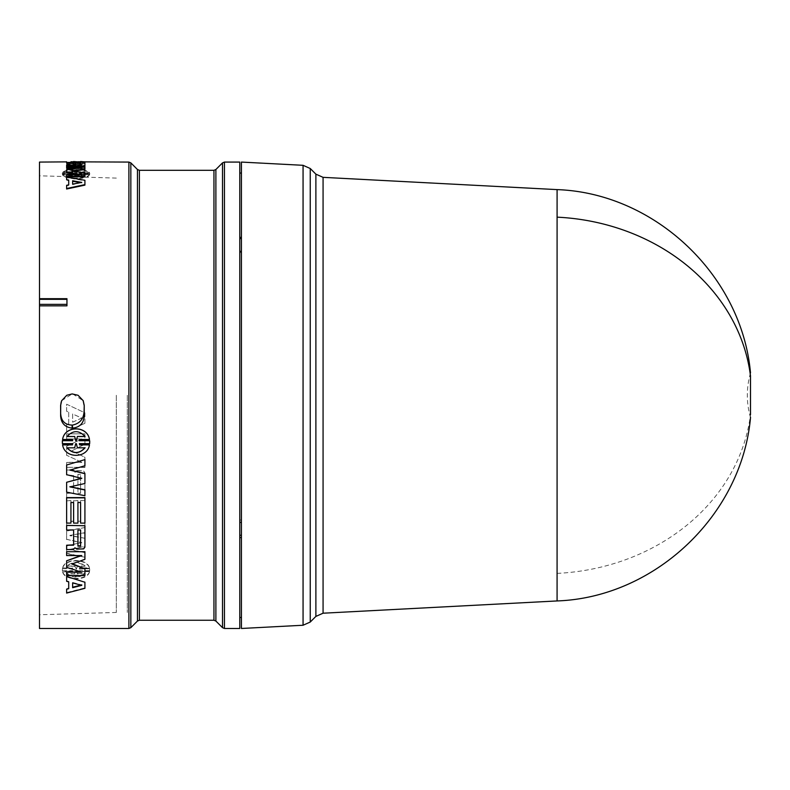 <?xml version="1.0" encoding="UTF-8"?>
<svg xmlns="http://www.w3.org/2000/svg" width="790" height="790" viewBox="0 0 790 790"><rect width="100%" height="100%" fill="white"/><g stroke="black" fill="none" stroke-linecap="round" stroke-linejoin="round"><path stroke-width="0.59" stroke-dasharray="3.95 2.96" d="M557.088 189.61L557.088 600.943M750.5 375.931L750.5 417.081M241.424 628.475L241.424 162.078M241.424 251.358L241.424 522.427L241.424 237.365L241.424 252.563L241.424 251.358L239.775 251.348L239.775 238.6L241.424 238.58M239.775 628.475L239.775 251.348L239.775 522.437L239.775 520.018L241.424 520.008L241.424 537.575L241.424 520.027L239.775 520.047L239.775 522.437L239.775 162.078M66.627 545.604L66.627 553.247L84.915 557.236L84.915 552.664L69.915 549.287L84.915 546.394L84.915 538.286L69.915 535.383L84.915 532.648L84.915 527.532L66.627 530.742L66.627 539.323L81.775 542.582L66.627 545.604L66.627 553.612L84.915 557.236M74.349 470.761L73.154 470.03L66.627 470.03L66.627 474.958L73.618 475.452L73.618 493.069L66.627 493.069L66.627 497.789L84.915 497.789L84.915 472.904L83.641 470.86L76.808 470.583L74.961 472.232L74.349 470.761L74.961 472.232M68.71 412.192L68.71 423.855L66.627 424.783L66.627 431.765L84.915 423.223L84.915 412.824L66.627 404.213L66.627 411.264L68.71 412.192L66.627 411.264M80.6 500.593L80.6 521.222L77.924 521.222L77.924 500.593L73.618 500.593L73.618 521.222L70.932 521.222L70.932 500.593L66.627 500.593L66.627 525.597L84.915 525.597L84.915 500.593L80.6 500.593L84.915 500.593M66.627 446.133L66.627 455.267L81.775 462.308L66.627 462.308L66.627 467.295L84.915 467.295L84.915 457.291L71.851 450.863L84.915 444.089L84.915 433.829L66.627 433.829L66.627 438.973L81.775 438.973L66.627 446.251L81.775 438.973M72.463 567.882L72.68 568.711L62.4 568.711L62.311 569.708L62.4 570.706L72.67 570.706L72.463 571.516L62.588 571.516C64.691 580.66 87.404 580.65 89.468 571.516L79.593 571.516L79.385 570.706L89.665 570.706L89.665 568.711L79.385 568.711L79.593 567.882L89.468 567.882C87.354 558.066 64.681 558.086 62.588 567.882L72.463 568.287L62.588 567.882M81.39 478.276L66.627 474.504L66.627 464.846M84.915 459.592L84.915 465.596L70.251 470.001M84.915 473.526L84.915 483.283L70.409 486.768M84.915 489.78L84.915 495.478L66.627 491.923L66.627 482.078M84.915 525.409L84.915 546.828L83.641 548.537L76.808 548.754L75.01 547.431L73.154 549.198L66.627 549.198L66.627 545.228M73.618 529.715L66.627 529.715L66.627 525.409M68.71 581.42L66.627 580.857L66.627 576.493M84.915 581.795L84.915 587.879L66.627 592.609L66.627 588.757M80.6 502.262L77.924 502.262M77.924 523.099L73.618 523.099M73.618 502.262L70.932 502.262M70.932 523.099L66.627 522.802L66.627 497.591M84.915 497.591L84.915 522.802L80.6 523.099M80.471 571.802L66.627 566.934L66.627 560.436M80.708 555.567L66.627 555.192L66.627 551.341M84.915 551.341L84.915 558.955L72.403 563.813M84.915 568.346L84.915 575.169L66.627 575.169L66.627 571.802M72.68 443.555L62.4 443.555L62.311 442.084M72.67 440.721L72.463 439.398L62.588 439.398M89.468 439.398L79.593 439.398L79.385 440.721M89.744 442.084L89.665 443.555L79.385 443.555M89.468 444.77C87.364 458.674 64.681 458.644 62.588 444.77M39.5 628.475L39.5 162.078M127.289 395.276L127.289 612.457L127.289 395.276M116.318 395.276L116.318 612.457L116.318 395.276M241.424 237.365L241.424 173.05L241.424 237.346L239.775 237.356L239.775 238.6M241.424 537.575L241.424 617.494L241.424 537.595L239.775 537.565L239.775 617.494L239.775 520.047M241.424 252.563L239.775 252.553L241.424 252.583M239.775 237.356L239.775 251.348M241.424 535.245L239.775 535.235L239.775 537.565M239.775 535.235L239.775 520.018M241.424 522.407L239.775 522.417M72.463 173.168L62.4 173.553L62.4 174.501L72.463 174.906L62.588 174.906C64.691 179.844 87.404 179.844 89.468 174.906L79.385 174.501L89.665 174.501L89.665 173.553L79.385 173.553L89.468 173.168C87.354 169.09 64.681 169.1 62.588 173.168L72.463 173.168L72.463 172.645L62.588 172.645L62.588 173.168M62.588 172.645C64.681 168.556 87.394 168.566 89.468 172.645L79.385 173.03L89.665 173.03L89.665 173.988L79.385 173.988L89.468 174.383C87.404 179.34 64.662 179.33 62.588 174.383L72.67 173.988L62.4 173.988L62.4 173.03L62.4 174.501L62.4 173.03L72.68 173.03L72.68 173.553M89.665 174.501L89.665 173.03L89.665 174.501M66.627 172.753L66.627 170.117L81.775 168.329L77.074 168.329M66.627 168.329L66.627 167.184L84.915 167.184L84.915 169.583M73.658 171.094L71.851 171.341L84.915 173.385L84.915 176.822M66.627 176.822L66.627 175.044L81.775 175.044L78.487 174.531M80.6 162.424L77.924 162.424M68.71 185.393L66.627 185.798L66.627 188.998M66.627 180.189L66.627 177.562L84.915 180.801L84.915 185.117M66.627 166.601L66.627 165.633L73.618 165.544L73.618 162.493M66.627 163.036L84.915 162.424M84.915 165.495L84.915 166.009M66.627 165.722L66.627 167.727L84.915 168.991L84.915 167.559L69.915 166.621L84.915 165.9L84.915 164.251L69.915 163.777L84.915 163.392L84.915 162.809L66.627 163.155L66.627 164.429L81.775 165.061L66.627 165.722L66.627 165.179L66.627 167.194L84.915 168.458L84.915 168.991M89.468 172.645L89.468 173.168M79.593 172.645L79.593 173.168M79.385 173.03L79.385 173.553M79.385 173.988L79.385 174.501M79.593 174.383L79.593 174.906M89.468 174.383L89.468 174.906M62.588 174.383L62.588 174.906M72.463 174.383L72.463 174.906M72.67 173.988L72.67 174.501M81.775 168.329L81.775 167.796M66.627 169.593L66.627 170.117M81.775 174.531L81.775 175.044M66.627 174.531L66.627 175.044M84.915 172.862L84.915 173.385M71.851 170.818L71.851 171.341M84.915 166.641L84.915 167.184M66.627 166.641L66.627 167.727M80.6 161.525L80.6 162.335M77.924 162.335L77.924 161.525M84.915 161.525L84.915 162.088L66.627 162.424M66.627 162.088L66.627 161.525M73.618 162.424L70.932 162.424M70.932 161.525L70.932 162.335M73.618 161.525L73.618 162.335M68.71 180.051L68.71 180.555M66.627 185.304L66.627 185.798M84.915 180.298L84.915 180.801M66.627 177.049L66.627 177.562M84.915 162.078L84.915 162.622M73.618 165.001L73.618 165.544M66.627 165.09L66.627 165.633M81.775 165.061L81.775 164.518L66.627 165.179M66.627 164.429L66.627 163.886L81.775 164.518M66.627 163.886L66.627 163.155M84.915 162.809L84.915 162.266L66.627 162.612M84.915 162.266L84.915 163.392M69.915 163.777L69.915 163.234L84.915 162.849M84.915 164.251L84.915 163.708L69.915 163.234M84.915 163.708L84.915 165.9M69.915 166.621L69.915 166.088L84.915 165.367M84.915 167.559L84.915 167.026L69.915 166.088M84.915 167.026L84.915 168.458M62.4 568.711L72.68 568.711M72.68 569.116L72.463 568.287M62.588 568.287C64.681 558.451 87.394 558.461 89.468 568.287L89.468 567.882M89.468 568.287L79.593 567.882M79.385 569.116L89.665 568.711M89.665 569.116L89.665 570.706M89.665 571.121L79.385 570.706M79.593 571.93L89.468 571.516M89.468 571.93C87.404 581.094 64.662 581.085 62.588 571.93L62.588 571.516M62.588 571.93L72.463 571.516M72.463 571.93L72.67 570.706M72.67 571.121L62.4 570.706M62.4 571.121L62.4 569.116M81.775 462.308L66.627 455.267M66.627 455.415L66.627 446.251M81.775 439.072L66.627 438.973M66.627 439.072L66.627 433.829M66.627 433.917L84.915 433.829M84.915 433.917L84.915 444.089M84.915 444.207L71.851 450.863M71.851 451.001L84.915 457.291M84.915 457.43L84.915 467.295M84.915 467.463L66.627 467.295M66.627 467.463L66.627 462.308M66.627 462.466L81.775 462.466M77.924 521.222L80.6 521.222M80.6 521.519L80.6 500.84M84.915 500.84L84.915 525.597M84.915 525.903L66.627 525.597M66.627 525.903L66.627 500.593M66.627 500.84L70.932 500.593M70.932 500.84L70.932 521.222M70.932 521.519L73.618 521.222M73.618 521.519L73.618 500.593M73.618 500.84L77.924 500.593M77.924 500.84L77.924 521.519M66.627 424.783L68.71 423.855M68.71 423.914L68.71 412.232M66.627 411.294L66.627 404.213L84.915 412.824M84.915 412.864L84.915 423.223M84.915 423.292L66.627 431.765M66.627 431.853L66.627 424.852M66.627 470.03L73.154 470.03M73.154 470.198L74.349 470.939M75.01 472.42L76.808 470.583M76.808 470.761L83.641 470.86M83.641 471.038L84.915 473.171L84.915 497.789M84.915 498.036L66.627 497.789M66.627 498.036L66.627 493.069M66.627 493.306L73.618 493.069M73.618 493.306L73.618 475.452M73.618 475.639L66.627 474.958M66.627 475.146L66.627 470.198M81.775 542.582L66.627 545.959M66.627 539.323L81.775 542.928M66.627 539.659L66.627 530.742M84.915 527.532L66.627 531.068M84.915 527.848L84.915 532.648M69.915 535.383L84.915 532.974M84.915 538.286L69.915 535.709M84.915 538.622L84.915 546.394M69.915 549.287L84.915 546.749M84.915 552.664L69.915 549.643M84.915 553.039L84.915 557.621M39.5 395.276L39.5 614.758L39.5 395.276M61.64 400.718L72.157 393.924M72.7 393.924L83.217 400.718M85.073 175.39L77.38 175.39L76.363 173.988L74.675 175.39L66.992 175.39L85.073 175.39L85.073 175.903L66.992 175.903L66.992 175.39M76.363 173.03L77.38 171.746L85.073 171.746L66.992 171.746L74.675 171.746L76.363 173.553L74.675 172.279L66.992 172.279L66.992 171.746M85.073 573.895L77.38 573.895L76.363 571.121L75.702 571.121L74.675 573.895L66.992 573.895C73.006 578.073 79.04 578.073 85.073 573.895L85.073 573.471C79.04 577.638 73.016 577.638 66.992 573.471L66.992 573.895M76.363 569.116L77.38 566.242L85.073 566.242C79.049 561.739 73.026 561.739 66.992 566.242L74.675 566.242L75.702 569.116L76.363 569.116L74.675 565.847L66.992 566.242M72.631 422.166L81.775 418.088L72.631 413.99L72.631 422.166L81.775 418.029L72.631 413.99M80.6 493.306L80.6 474.464L77.924 474.464L77.924 493.306L80.6 493.306L80.6 474.464M76.363 173.988L77.38 175.39M77.38 175.903L85.073 175.903M74.675 175.39L74.675 175.903L66.992 175.903M74.675 175.903L75.702 173.988M76.363 174.501L75.702 174.501M77.38 171.746L76.363 173.553M85.073 171.746L85.073 172.279L77.38 172.279M75.702 173.03L75.702 173.553M74.675 171.746L74.675 172.279M85.073 172.279L66.992 172.279M81.775 182.401L72.631 184.633M72.631 180.742L72.631 181.246M80.432 182.658L81.775 182.905M80.6 165.762L80.6 165.219L80.6 165.762L77.924 165.762L77.924 165.219L77.924 165.762M80.6 162.493L80.6 163.036M77.924 162.493L77.924 163.036M85.073 436.544L85.073 436.445C79.04 430.007 73.016 430.007 66.992 436.445L66.992 436.544M77.38 447.831L76.363 443.555L75.702 443.555L74.675 447.703L66.992 447.831M85.073 447.831L77.38 447.703M81.775 585.331L80.926 585.114M72.631 582.477L81.775 584.886M77.924 529.715L80.6 529.715M76.363 571.121L77.38 573.895M77.38 573.471L85.073 573.471M74.675 573.895L66.992 573.471M74.675 573.471L75.702 571.121M76.363 570.706L75.702 570.706M77.38 566.242L76.363 568.711M85.073 566.242L77.38 565.847M85.073 565.847C79.049 561.344 73.026 561.344 66.992 565.847M72.631 413.95L72.631 422.107M77.924 474.464L80.6 474.276M77.924 493.306L80.6 493.069M77.924 474.276L77.924 493.069M323.071 613.208L323.071 177.345M315.882 174.146L315.882 616.407M557.088 573.382A205.983 178.382 180 0 0 750.5 414.612M310.243 622.046L310.243 168.507M303.064 625.245L303.064 165.308M224.449 628.475L224.449 162.078M222.513 627.665L222.513 162.878M215.887 621.049L215.887 169.504M213.952 170.304L213.952 620.239M139.405 620.239L139.405 170.304M137.46 169.504L137.46 621.049M128.898 628.475L128.898 162.078M130.844 627.665L130.844 162.878M73.095 165.09L73.095 165.633M116.318 178.096L39.5 175.795M116.318 612.457L39.5 614.758M750.5 372.939C746.274 387.831 746.274 402.722 750.5 417.604M89.744 174.027L89.744 173.504M62.311 174.027L62.311 173.504"/><path stroke-width="1.19" d="M750.5 417.081L750.5 417.604C741.82 515.169 654.91 597.487 557.078 600.943L557.088 189.61L323.071 177.345L323.071 613.208L315.882 616.407L315.882 174.146L323.071 177.345M750.5 414.612L750.5 375.931A205.983 178.382 180 0 0 557.088 217.161M303.064 165.308L241.424 162.078L241.424 628.475L303.064 625.245L310.243 622.046L310.243 168.507L303.064 165.308L303.064 625.245M224.449 162.078L239.775 162.078L239.775 628.475L224.449 628.475L222.513 627.665L222.513 162.878L224.449 162.078L224.449 628.475M66.627 465.014L84.915 459.592L66.627 465.014L66.627 474.691L81.775 478.375L66.627 482.275L66.627 492.15L84.915 495.715L84.915 489.78L69.915 486.66M69.915 469.922L84.915 473.526L84.915 483.49L69.915 486.877L84.915 489.998M66.627 482.275L81.775 478.177M66.627 545.228L73.618 544.833L73.618 530.031L73.618 545.189L66.627 545.228M66.627 525.409L84.915 525.715L66.627 525.409M84.915 546.828L84.915 525.715M68.71 588.234L68.71 581.855L68.71 588.688L66.627 589.221L68.71 588.234M66.627 576.493L84.915 582.24L66.627 576.493M80.6 522.802L80.6 502.519L80.6 523.099L84.915 523.099L84.915 497.591L66.627 497.591L66.627 523.099L70.932 523.099L70.932 502.519L70.932 522.802M73.618 522.802L73.618 502.519L73.618 523.099L77.924 523.099L77.924 502.519L77.924 522.802M66.627 560.821L66.627 567.338L81.775 572.217L66.627 572.217L66.627 575.594L84.915 575.594L84.915 568.751L71.851 564.011L84.915 559.34L84.915 551.716L66.627 551.716L66.627 555.567L81.775 555.567L66.627 560.821L80.708 555.567M66.627 551.716L84.915 551.716M71.851 563.616L84.915 568.751M66.627 572.217L80.471 571.802M62.588 444.889C64.681 458.812 87.394 458.802 89.468 444.889L79.593 444.889L79.385 443.674L89.665 443.674L89.665 440.721L79.385 440.721L79.593 439.497L89.468 439.497C87.404 425.385 64.662 425.405 62.588 439.497L72.463 439.497L72.67 440.721L62.4 440.721L62.4 443.674L72.68 443.674L72.463 444.889L62.588 444.889L72.463 444.77L72.68 443.555M62.311 442.203L62.4 440.613L72.66 440.613M62.588 439.497L62.588 439.398C64.691 425.316 87.404 425.336 89.468 439.398L89.468 439.497M79.395 440.613L89.665 440.613L89.744 442.203M79.385 443.555L79.593 444.77L89.468 444.889M78.072 395.276L83.217 400.718L84.234 405.458L84.224 415.896C83.76 423.134 79.948 427.212 72.779 428.131L72.068 428.131C64.928 427.222 61.107 423.144 60.633 415.896L60.623 405.458L61.64 400.718L66.785 395.276L72.157 393.924L78.072 395.276M66.627 161.881L39.5 162.078L39.5 298.689L66.953 298.689L66.953 305.839L39.5 305.839L39.5 628.475L128.898 628.475L130.844 627.665L130.844 162.878L128.898 162.078L128.898 628.475M239.775 237.375L241.424 237.365M241.424 238.6L239.775 238.61M241.424 251.378L239.775 251.368M239.775 522.437L241.424 522.427M239.775 535.255L241.424 535.264M241.424 537.595L239.775 537.585M77.074 168.329L66.627 168.329L66.627 167.796L81.775 167.796L66.627 169.593L66.627 172.753L78.487 174.531M66.627 172.23L81.775 174.531L66.627 174.531L66.627 176.308L84.915 176.308L84.915 172.862L71.851 170.818L84.915 169.05L84.915 169.583L73.658 171.094M84.915 176.308L84.915 176.822L66.627 176.822L66.627 176.308M68.71 184.9L68.71 180.555L66.627 179.686L68.71 180.051L68.71 184.9L66.627 185.304L66.627 188.998L84.915 185.117L84.915 180.298L66.627 177.049L66.627 179.686M84.915 166.019L84.915 165.485L83.641 166.433L73.154 166.601L66.627 166.601L66.627 166.058L73.154 166.058L73.154 166.601M73.618 163.036L66.627 163.036L66.627 162.493L73.618 162.493L73.618 165.001L66.627 165.09L66.627 166.058M84.915 162.622L84.915 165.466L84.915 162.078L66.627 162.493M84.915 169.05L84.915 166.641L66.627 166.641L66.627 167.796M77.924 161.782L80.6 161.782M80.6 161.881L84.915 161.881L80.6 161.525L80.6 162.078M84.915 161.881L128.898 162.078M70.932 161.782L73.618 161.782M73.618 161.881L77.924 161.881L73.618 161.525L73.618 162.078M66.627 188.514L84.915 184.623M73.154 166.058L74.961 165.614L74.961 166.157M74.961 165.614L75.01 166.157M75.01 165.614L76.808 166.483M76.808 165.949L83.641 165.89L83.641 166.433M83.641 165.89L84.915 165.485M77.924 502.519L80.6 502.519M84.915 497.838L66.627 497.838M70.932 502.519L73.618 502.519M66.627 576.927L66.627 581.292L68.71 581.855M66.627 589.221L66.627 593.073L84.915 588.333L84.915 582.24M66.627 545.584L66.627 549.563L73.154 549.563L74.961 547.796L76.808 549.119L83.641 548.892L84.915 547.184M66.627 525.715L66.627 530.031L73.618 530.031M84.915 459.74L84.915 465.764L69.915 470.09L84.915 473.704M66.953 305.839L66.953 298.689M39.5 298.689L39.5 299.341L66.933 299.341M39.5 305.839L39.5 299.341M60.623 405.458L61.235 401.834M60.633 415.896L60.702 405.28M72.068 428.131L72.186 425.089C65.066 424.882 61.245 421.139 60.702 413.881M72.186 425.089L72.779 428.131M84.224 415.896L84.076 411.649C83.592 419.036 79.79 423.499 72.67 425.05M84.076 411.649L84.234 405.458M83.128 400.52L84.076 405.092M66.933 304.367L39.5 304.367M72.631 180.742L81.775 182.401L72.631 184.139L72.631 180.742M80.6 162.493L80.6 165.219L77.924 165.219L77.924 162.493L80.6 162.493M85.073 436.544L77.38 436.544L76.363 440.721L75.702 440.721L74.675 436.544L66.992 436.544C73.006 430.086 79.04 430.086 85.073 436.544M76.363 443.674L77.38 447.831L85.073 447.831C79.049 454.191 73.026 454.191 66.992 447.831L74.675 447.831L75.702 443.674L76.363 443.674M72.631 582.911L81.775 585.331L72.631 587.701L72.631 582.911L72.631 587.246L81.775 584.886M80.6 530.031L80.6 546.137L77.924 546.137L77.924 530.031L80.6 530.031L80.6 545.781L77.924 545.781L77.924 530.031M72.631 184.139L72.631 181.246L80.432 182.658M77.924 165.219L77.924 163.036L80.6 163.036L80.6 165.219M76.363 440.721L77.38 436.544M77.38 436.445L85.004 436.445M74.675 436.544L67.051 436.445M74.675 436.445L75.702 440.721M76.363 440.613L75.702 440.613M85.073 447.703C79.049 454.053 73.026 454.053 66.992 447.703M215.887 395.276L215.887 621.049L213.952 620.239L213.952 170.304L215.887 169.504L215.887 395.276M213.952 170.304L139.405 170.304L139.405 620.239L137.46 621.049L137.46 169.504L130.844 162.878M74.349 165.91L74.349 166.453M557.088 600.943L323.071 613.208M315.882 616.407L310.243 622.046M215.887 621.049L222.513 627.665M139.405 620.239L213.952 620.239M137.46 621.049L130.844 627.665M557.078 189.61C654.91 193.056 741.82 275.384 750.5 372.939M315.882 174.146L310.243 168.507M241.424 173.05L239.775 173.05M241.424 617.494L239.775 617.494M215.887 169.504L222.513 162.878M139.405 170.304L137.46 169.504"/></g></svg>

